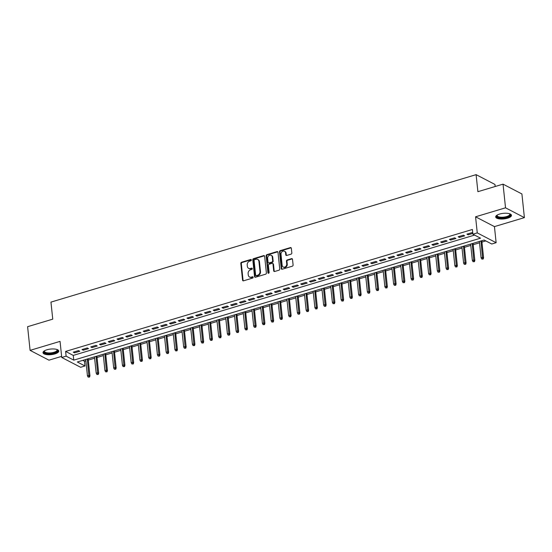 <?xml version="1.0" encoding="UTF-8"?>
<svg xmlns="http://www.w3.org/2000/svg" width="552" height="552" viewBox="0 0 552 552"><rect width="100%" height="100%" fill="white"/><g stroke="black" fill="none" stroke-linecap="round" stroke-linejoin="round"><path stroke-width="0.83" d="M251.36 259.971A0.697 0.58 -62.5 0 0 250.691 259.502L241.569 262.234A1 0.821 -62.5 0 0 240.81 263.421L242.563 280.147A1 0.821 -62.5 0 0 243.522 280.816L252.643 278.084A0.697 0.58 -62.5 0 0 252.505 276.787L251.326 277.138A3.195 2.636 -62.5 0 1 249.538 277A3.195 2.636 -62.5 0 1 248.269 274.986L248.124 273.592A3.195 2.636 -62.5 0 1 250.553 269.797L251.74 269.445A0.697 0.58 -62.5 0 0 251.602 268.141L250.422 268.493A3.195 2.636 -62.5 0 1 248.635 268.355A3.195 2.636 -62.5 0 1 247.358 266.347L247.213 264.953A3.195 2.636 -62.5 0 1 249.649 261.151L250.829 260.799A0.697 0.58 -62.5 0 0 251.36 259.971M251.298 259.744A0.697 0.58 -62.5 0 0 251.201 259.764L242.08 262.497A1 0.821 -62.5 0 0 241.321 263.683L243.073 280.416A1 0.821 -62.5 0 0 243.246 280.851M253.113 277.028A0.697 0.58 -62.5 0 0 253.016 277.049L251.326 277.138M252.202 268.389A0.697 0.58 -62.5 0 0 252.112 268.41L250.422 268.493M499.615 214.066A7.935 2.801 174 0 0 495.696 216.964A7.935 2.801 174 0 0 507.571 218.199A7.935 2.801 174 0 0 511.483 215.301A7.935 2.801 174 0 0 499.615 214.066M46.92 349.789A7.935 2.801 174 0 0 43.001 352.687A7.935 2.801 174 0 0 54.876 353.922A7.935 2.801 174 0 0 58.788 351.024A7.935 2.801 174 0 0 46.92 349.789M291.07 254.148A1 0.821 -62.5 0 0 291.835 252.961L291.339 248.269A1 0.821 -62.5 0 0 290.38 247.6L280.25 250.636A1 0.821 -62.5 0 0 279.491 251.822L281.251 268.548A1 0.821 -62.5 0 0 282.203 269.224L292.339 266.181A1 0.821 -62.5 0 0 293.098 264.994L292.505 259.33A1 0.821 -62.5 0 0 291.546 258.66L287.206 259.957A1 0.821 -62.5 0 0 286.447 261.144L286.743 263.953A2.67 2.201 -62.5 0 1 285.674 266.588A2.67 2.201 -62.5 0 1 283.217 267.016A2.67 2.201 -62.5 0 1 282.148 265.333L280.996 254.32A2.67 2.201 -62.5 0 1 282.058 251.691A2.67 2.201 -62.5 0 1 284.522 251.263A2.67 2.201 -62.5 0 1 285.584 252.947L285.777 254.776A1 0.821 -62.5 0 0 286.736 255.452L291.07 254.148M472.885 234.207L477.259 232.896L496.131 242.701L491.756 244.012L484.104 240.037L77.335 361.995L84.987 365.969L80.613 367.28L61.741 357.475L66.116 356.157L73.768 360.139L480.537 238.181L472.885 234.207L472.388 229.473L65.619 351.424L66.116 356.157M61.741 357.475L60.051 341.377L30.091 350.361L27.6 326.694L52.75 319.153L50.956 302.116L476.1 174.653L477.894 191.689L503.038 184.147L505.528 207.814L475.569 216.798L477.259 232.896M264.636 256.28A1 0.821 -62.5 0 0 263.677 255.604L253.547 258.647A1 0.821 -62.5 0 0 252.788 259.833L254.541 276.559A1 0.821 -62.5 0 0 255.5 277.228L265.629 274.192A1 0.821 -62.5 0 0 266.395 273.005L264.636 256.28M266.899 254.638L277.028 251.602A1 0.821 -62.5 0 1 277.987 252.278L279.747 269.003A1 0.821 -62.5 0 1 278.981 270.19L274.648 271.487A1 0.821 -62.5 0 1 273.688 270.818L272.978 264.035A1 0.821 -62.5 0 0 272.026 263.359L269.148 264.222A1 0.821 -62.5 0 0 268.382 265.408L269.128 272.474A0.697 0.58 -62.5 0 1 267.927 272.833L266.14 255.824A1 0.821 -62.5 0 1 266.899 254.638L267.409 254.907L277.539 251.871L277.028 251.602M503.038 184.147L521.909 193.959L524.4 217.626L505.528 207.814M30.091 350.361L48.962 360.173L61.624 356.371M78.501 350.596L73.25 352.169L74.527 352.832L79.778 351.258L78.501 350.596M87.25 347.974L82 349.547L83.276 350.209L88.52 348.636L87.25 347.974M95.993 345.352L90.749 346.925L92.018 347.587L97.269 346.014L95.993 345.352M104.742 342.73L99.491 344.303L100.768 344.965L106.018 343.392L104.742 342.73M113.491 340.108L108.24 341.681L109.517 342.343L114.768 340.77L113.491 340.108M122.24 337.479L116.989 339.059L118.266 339.721L123.51 338.148L122.24 337.479M130.983 334.857L125.739 336.43L127.015 337.093L132.259 335.519L130.983 334.857M139.732 332.235L134.488 333.808L135.757 334.471L141.008 332.897L139.732 332.235M148.481 329.613L143.23 331.186L144.507 331.849L149.758 330.275L148.481 329.613M157.23 326.991L151.979 328.564L153.256 329.227L158.507 327.653L157.23 326.991M165.98 324.369L160.729 325.942L162.005 326.605L167.249 325.031L165.98 324.369M174.722 321.747L169.478 323.32L170.754 323.983L175.998 322.409L174.722 321.747M183.471 319.125L178.227 320.698L179.497 321.361L184.747 319.787L183.471 319.125M192.22 316.503L186.969 318.076L188.246 318.739L193.497 317.165L192.22 316.503M200.969 313.881L195.718 315.454L196.995 316.117L202.246 314.543L200.969 313.881M209.719 311.252L204.468 312.825L205.744 313.495L210.988 311.914L209.719 311.252M218.461 308.63L213.217 310.203L214.493 310.866L219.737 309.292L218.461 308.63M227.21 306.008L221.966 307.581L223.236 308.244L228.487 306.67L227.21 306.008M235.959 303.386L230.708 304.959L231.985 305.622L237.236 304.048L235.959 303.386M244.708 300.764L239.458 302.337L240.734 303L245.985 301.426L244.708 300.764M253.458 298.142L248.207 299.715L249.483 300.378L254.727 298.804L253.458 298.142M262.2 295.52L256.956 297.093L258.226 297.756L263.476 296.183L262.2 295.52M270.949 292.898L265.698 294.471L266.975 295.134L272.226 293.56L270.949 292.898M279.698 290.276L274.447 291.849L275.724 292.512L280.975 290.938L279.698 290.276M288.448 287.654L283.197 289.227L284.473 289.89L289.724 288.317L288.448 287.654M297.197 285.025L291.946 286.598L293.222 287.268L298.466 285.688L297.197 285.025M305.939 282.403L300.695 283.976L301.965 284.639L307.216 283.066L305.939 282.403M314.688 279.781L309.437 281.354L310.714 282.017L315.965 280.444L314.688 279.781M323.438 277.159L318.187 278.732L319.463 279.395L324.714 277.822L323.438 277.159M332.187 274.537L326.936 276.11L328.212 276.773L333.456 275.2L332.187 274.537M340.929 271.915L335.685 273.488L336.962 274.151L342.205 272.578L340.929 271.915M349.678 269.293L344.434 270.866L345.704 271.529L350.955 269.956L349.678 269.293M358.427 266.671L353.176 268.244L354.453 268.907L359.704 267.334L358.427 266.671M367.177 264.049L361.926 265.622L363.202 266.285L368.453 264.712L367.177 264.049M375.926 261.42L370.675 263L371.951 263.663L377.195 262.09L375.926 261.42M384.668 258.798L379.424 260.371L380.701 261.041L385.945 259.461L384.668 258.798M393.417 256.176L388.173 257.75L389.443 258.412L394.694 256.839L393.417 256.176M402.166 253.554L396.916 255.127L398.192 255.79L403.443 254.217L402.166 253.554M410.916 250.932L405.665 252.505L406.941 253.168L412.192 251.595L410.916 250.932M419.665 248.31L414.414 249.883L415.69 250.546L420.934 248.973L419.665 248.31M428.407 245.688L423.163 247.261L424.433 247.924L429.684 246.351L428.407 245.688M437.156 243.066L431.906 244.639L433.182 245.302L438.433 243.729L437.156 243.066M445.906 240.444L440.655 242.017L441.931 242.68L447.182 241.107L445.906 240.444M454.655 237.822L449.404 239.395L450.68 240.058L455.931 238.485L454.655 237.822M463.404 235.193L458.153 236.773L459.43 237.436L464.674 235.863L463.404 235.193M65.619 351.424L73.264 355.405L474.575 235.083M472.747 232.882L472.146 232.571L466.902 234.145L468.172 234.807L472.802 233.42M82.793 360.359L84.49 361.236L85.87 360.822M88.285 360.097L94.613 358.2M97.035 357.475L103.362 355.578M105.777 354.853L112.111 352.956M114.526 352.231L120.86 350.334M123.275 349.609L129.61 347.712M132.025 346.987L138.352 345.09M140.774 344.365L147.101 342.468M149.516 341.743L155.85 339.839M158.265 339.114L164.6 337.217M167.014 336.492L173.349 334.595M175.764 333.87L182.091 331.973M184.506 331.248L190.84 329.351M193.255 328.626L199.589 326.729M202.004 326.004L208.339 324.107M210.754 323.382L217.081 321.485M219.503 320.76L225.83 318.863M228.245 318.138L234.579 316.241M236.994 315.516L243.328 313.612M245.743 312.887L252.078 310.99M254.493 310.265L260.82 308.368M263.242 307.643L269.569 305.746M271.984 305.021L278.318 303.124M280.733 302.399L287.068 300.502M289.483 299.777L295.817 297.88M298.232 297.155L304.559 295.258M306.981 294.533L313.308 292.636M315.723 291.911L322.057 290.014M324.472 289.289L330.807 287.385M333.222 286.66L339.556 284.763M341.971 284.038L348.298 282.141M350.713 281.416L357.047 279.519M359.462 278.794L365.797 276.897M368.212 276.172L374.546 274.275M376.961 273.55L383.288 271.653M385.71 270.928L392.037 269.031M394.452 268.306L400.786 266.409M403.202 265.685L409.536 263.78M411.951 263.062L418.285 261.158M420.7 260.434L427.027 258.536M429.449 257.812L435.776 255.914M438.191 255.19L444.526 253.292M446.941 252.568L453.275 250.67M455.69 249.946L462.024 248.048M464.439 247.324L470.766 245.426M473.188 244.702L479.515 242.804M481.93 242.08L485.801 240.92M495.185 186.507L494.971 184.458L476.1 174.653M475.569 216.798L494.44 226.61L524.4 217.626M494.44 226.61L496.131 242.701M84.49 361.236L84.987 365.969M73.264 355.405L73.768 360.139M74.527 352.832L74.416 351.817M83.276 350.209L83.166 349.195M92.018 347.587L91.915 346.573M100.768 344.965L100.664 343.951M109.517 342.343L109.413 341.329M118.266 339.721L118.156 338.707M127.015 337.093L126.905 336.085M135.757 334.471L135.654 333.463M144.507 331.849L144.403 330.834M153.256 329.227L153.152 328.212M162.005 326.605L161.895 325.59M170.754 323.983L170.644 322.968M179.497 321.361L179.393 320.346M188.246 318.739L188.142 317.724M196.995 316.117L196.885 315.102M205.744 313.495L205.634 312.48M214.493 310.866L214.383 309.858M223.236 308.244L223.132 307.236M231.985 305.622L231.881 304.607M240.734 303L240.624 301.985M249.483 300.378L249.373 299.363M258.226 297.756L258.122 296.741M266.975 295.134L266.871 294.119M275.724 292.512L275.62 291.497M284.473 289.89L284.363 288.875M293.222 287.268L293.112 286.253M301.965 284.639L301.861 283.631M310.714 282.017L310.61 281.002M319.463 279.395L319.36 278.38M328.212 276.773L328.102 275.758M336.962 274.151L336.851 273.137M345.704 271.529L345.6 270.514M354.453 268.907L354.349 267.892M363.202 266.285L363.099 265.27M371.951 263.663L371.841 262.648M380.701 261.041L380.59 260.026M389.443 258.412L389.339 257.404M398.192 255.79L398.089 254.776M406.941 253.168L406.831 252.154M415.69 250.546L415.58 249.532M424.433 247.924L424.329 246.91M433.182 245.302L433.078 244.288M441.931 242.68L441.828 241.666M450.68 240.058L450.57 239.044M459.43 237.436L459.319 236.422M468.172 234.807L468.068 233.8M248.635 268.355L249.145 268.624A3.195 2.636 -62.5 0 0 250.932 268.762M249.538 277L250.049 277.263A3.195 2.636 -62.5 0 0 251.836 277.401M264.463 255.838A1 0.821 -62.5 0 0 264.187 255.873L254.058 258.909A1 0.821 -62.5 0 0 253.299 260.095L255.052 276.821A1 0.821 -62.5 0 0 255.224 277.263M254.631 259.661A0.697 0.58 -62.5 0 0 254.092 260.489L255.638 275.172A0.697 0.58 -62.5 0 0 256.307 275.641L257.556 275.269A3.195 2.636 -62.5 0 0 259.985 271.474L258.936 261.441A3.195 2.636 -62.5 0 0 257.66 259.426A3.195 2.636 -62.5 0 0 255.873 259.288L254.631 259.661M255.914 275.614L256.425 275.876A0.697 0.58 -62.5 0 0 256.818 275.91L256.307 275.641M257.66 259.426L258.17 259.688A3.195 2.636 -62.5 0 1 259.44 261.703L260.496 271.736A3.195 2.636 -62.5 0 1 258.06 275.538L256.818 275.91M272.578 263.401L273.088 263.67A1 0.821 -62.5 0 1 273.488 264.298L274.199 271.08A1 0.821 -62.5 0 0 274.372 271.522M267.409 254.907A1 0.821 -62.5 0 0 266.65 256.093L268.438 273.095A0.697 0.58 -62.5 0 0 268.5 273.323M272.239 256.99A2.67 2.201 -62.5 0 0 271.177 255.314A2.67 2.201 -62.5 0 0 268.714 255.742A2.67 2.201 -62.5 0 0 267.644 258.37L268.051 262.248A1 0.821 -62.5 0 0 269.01 262.924L271.888 262.062A1 0.821 -62.5 0 0 272.647 260.875L272.239 256.99L272.75 257.26A2.67 2.201 -62.5 0 0 271.688 255.576L271.177 255.314M268.451 262.876L268.962 263.145A1 0.821 -62.5 0 0 269.521 263.187L269.01 262.924M272.75 257.26L273.157 261.137A1 0.821 -62.5 0 1 272.398 262.324L269.521 263.187M284.522 251.263L285.032 251.526A2.67 2.201 -62.5 0 1 286.095 253.209L286.288 255.045A1 0.821 -62.5 0 0 286.46 255.486M283.217 267.016L283.721 267.278A2.67 2.201 -62.5 0 0 286.184 266.851A2.67 2.201 -62.5 0 0 287.254 264.222L286.743 263.953M292.332 258.888A1 0.821 -62.5 0 0 292.056 258.922L287.716 260.22A1 0.821 -62.5 0 0 286.957 261.406L287.254 264.222M291.166 247.834A1 0.821 -62.5 0 0 290.89 247.862L280.761 250.905A1 0.821 -62.5 0 0 280.002 252.091L281.755 268.817A1 0.821 -62.5 0 0 281.927 269.259M88.134 377.085L89.514 377.085L88.134 377.085L87.451 375.85L89.024 375.381L89.941 375.857L88.141 358.752M89.003 376.823L87.299 359.007M87.451 375.85L85.726 359.476M89.941 375.857L89.514 377.085M57.049 349.526A6.865 2.429 -6 0 1 54.262 352.887A6.865 2.429 -6 0 1 46.43 353.37A6.865 2.429 -6 0 1 44.395 350.851M44.56 350.755A6.362 2.249 174 0 0 44.443 351.293A6.362 2.249 174 0 0 53.951 352.286A6.362 2.249 174 0 0 57.091 349.961A6.362 2.249 174 0 0 56.863 349.464M43.056 352.231A7.887 2.788 174 0 0 54.772 353.156A7.887 2.788 174 0 0 58.643 350.596M509.744 213.797A6.865 2.429 -6 0 1 508.109 216.757A6.865 2.429 -6 0 1 500.119 217.805A6.865 2.429 -6 0 1 497.09 215.128M497.255 215.032A6.362 2.249 174 0 0 497.138 215.563A6.362 2.249 174 0 0 500.319 217.15A6.362 2.249 174 0 0 506.743 216.529A6.362 2.249 174 0 0 509.786 214.238A6.362 2.249 174 0 0 509.565 213.741M495.751 216.508A7.887 2.788 174 0 0 499.615 218.164A7.887 2.788 174 0 0 511.338 214.866M96.876 374.463L98.263 374.463L96.876 374.463L96.193 373.228L97.773 372.759L98.691 373.235L96.89 356.13M97.752 374.201L96.048 356.385M96.193 373.228L94.475 356.854M98.691 373.235L98.263 374.463M105.625 371.841L107.012 371.841L105.625 371.841L104.942 370.606L106.515 370.137L107.433 370.613L105.639 353.508M106.501 371.579L104.797 353.763M104.942 370.606L103.224 354.232M107.433 370.613L107.012 371.841M114.374 369.219L115.761 369.219L114.374 369.219L113.691 367.984L115.264 367.515L116.182 367.991L114.388 350.886M115.251 368.957L113.546 351.141M113.691 367.984L111.966 351.61M116.182 367.991L115.761 369.219M123.124 366.597L124.504 366.597L123.124 366.597L122.44 365.362L124.014 364.893L124.931 365.369L123.13 348.264M124 366.335L122.289 348.512M122.44 365.362L120.715 348.988M124.931 365.369L124.504 366.597M131.873 363.968L133.253 363.975L131.873 363.968L131.19 362.74L132.763 362.271L133.681 362.747L131.88 345.642M132.742 363.706L131.038 345.89M131.19 362.74L129.465 346.366M133.681 362.747L133.253 363.975M140.615 361.346L142.002 361.353L140.615 361.346L139.932 360.118L141.505 359.642L142.43 360.125L140.629 343.02M141.491 361.084L139.787 343.268M139.932 360.118L138.214 343.744M142.43 360.125L142.002 361.353M149.364 358.724L150.751 358.731L149.364 358.724L148.681 357.496L150.254 357.02L151.172 357.496L149.378 340.398M150.241 358.462L148.536 340.646M148.681 357.496L146.963 341.122M151.172 357.496L150.751 358.731M158.113 356.102L159.5 356.109L158.113 356.102L157.43 354.874L159.004 354.398L159.921 354.874L158.127 337.769M158.99 355.84L157.285 338.024M157.43 354.874L155.705 338.493M159.921 354.874L159.5 356.109M166.863 353.48L168.243 353.48L166.863 353.48L166.18 352.252L167.753 351.776L168.67 352.252L166.87 335.147M167.732 353.218L166.028 335.402M166.18 352.252L164.455 335.871M168.67 352.252L168.243 353.48M175.605 350.858L176.992 350.858L175.605 350.858L174.922 349.623L176.502 349.154L177.42 349.63L175.619 332.525M176.481 350.596L174.777 332.78M174.922 349.623L173.204 333.249M177.42 349.63L176.992 350.858M184.354 348.236L185.741 348.236L184.354 348.236L183.671 347.001L185.244 346.532L186.169 347.008L184.368 329.903M185.23 347.974L183.526 330.158M183.671 347.001L181.953 330.627M186.169 347.008L185.741 348.236M193.103 345.614L194.49 345.614L193.103 345.614L192.42 344.379L193.993 343.91L194.911 344.386L193.117 327.281M193.98 345.352L192.275 327.536M192.42 344.379L190.702 328.005M194.911 344.386L194.49 345.614M201.853 342.992L203.239 342.992L201.853 342.992L201.169 341.757L202.743 341.288L203.66 341.764L201.866 324.659M202.729 342.73L201.025 324.907M201.169 341.757L199.445 325.383M203.66 341.764L203.239 342.992M210.602 340.37L211.982 340.37L210.602 340.37L209.919 339.135L211.492 338.666L212.41 339.142L210.609 322.037M211.471 340.108L209.767 322.285M209.919 339.135L208.194 322.761M212.41 339.142L211.982 340.37M219.344 337.741L220.731 337.748L219.344 337.741L218.661 336.513L220.241 336.037L221.159 336.52L219.358 319.415M220.22 337.479L218.516 319.663M218.661 336.513L216.943 320.139M221.159 336.52L220.731 337.748M228.093 335.119L229.48 335.126L228.093 335.119L227.41 333.891L228.983 333.415L229.901 333.898L228.107 316.793M228.97 334.857L227.265 317.041M227.41 333.891L225.692 317.517M229.901 333.898L229.48 335.126M236.842 332.497L238.229 332.504L236.842 332.497L236.159 331.269L237.733 330.793L238.65 331.269L236.856 314.171M237.719 332.235L236.014 314.419M236.159 331.269L234.441 314.888M238.65 331.269L238.229 332.504M245.592 329.875L246.979 329.882L245.592 329.875L244.909 328.647L246.482 328.171L247.399 328.647L245.599 311.542M246.468 329.613L244.764 311.797M244.909 328.647L243.184 312.266M247.399 328.647L246.979 329.882M254.341 327.253L255.721 327.253L254.341 327.253L253.658 326.018L255.231 325.549L256.149 326.025L254.348 308.92M255.21 326.991L253.506 309.175M253.658 326.018L251.933 309.644M256.149 326.025L255.721 327.253M263.083 324.631L264.47 324.631L263.083 324.631L262.4 323.396L263.98 322.927L264.898 323.403L263.097 306.298M263.959 324.369L262.255 306.553M262.4 323.396L260.682 307.022M264.898 323.403L264.47 324.631M271.832 322.009L273.219 322.009L271.832 322.009L271.149 320.774L272.722 320.305L273.64 320.781L271.846 303.676M272.709 321.747L271.004 303.931M271.149 320.774L269.431 304.4M273.64 320.781L273.219 322.009M280.582 319.387L281.968 319.387L280.582 319.387L279.898 318.152L281.472 317.683L282.389 318.159L280.595 301.054M281.458 319.125L279.754 301.309M279.898 318.152L278.18 301.778M282.389 318.159L281.968 319.387M289.331 316.765L290.711 316.765L289.331 316.765L288.648 315.53L290.221 315.061L291.139 315.537L289.338 298.432M290.207 316.503L288.503 298.68M288.648 315.53L286.923 299.156M291.139 315.537L290.711 316.765M298.08 314.143L299.46 314.143L298.08 314.143L297.397 312.908L298.97 312.439L299.888 312.915L298.087 295.81M298.949 313.874L297.245 296.058M297.397 312.908L295.672 296.534M299.888 312.915L299.46 314.143M306.822 311.514L308.209 311.521L306.822 311.514L306.139 310.286L307.719 309.81L308.637 310.293L306.836 293.188M307.699 311.252L305.994 293.436M306.139 310.286L304.421 293.912M308.637 310.293L308.209 311.521M315.572 308.892L316.958 308.899L315.572 308.892L314.888 307.664L316.462 307.188L317.379 307.671L315.585 290.566M316.448 308.63L314.743 290.814M314.888 307.664L313.17 291.29M317.379 307.671L316.958 308.899M324.321 306.27L325.708 306.277L324.321 306.27L323.638 305.042L325.211 304.566L326.128 305.042L324.334 287.937M325.197 306.008L323.493 288.192M323.638 305.042L321.913 288.661M326.128 305.042L325.708 306.277M333.07 303.648L334.45 303.655L333.07 303.648L332.387 302.42L333.96 301.944L334.878 302.42L333.077 285.315M333.939 303.386L332.235 285.57M332.387 302.42L330.662 286.039M334.878 302.42L334.45 303.655M341.819 301.026L343.199 301.026L341.819 301.026L341.129 299.791L342.709 299.322L343.627 299.798L341.826 282.693M342.688 300.764L340.984 282.948M341.129 299.791L339.411 283.417M343.627 299.798L343.199 301.026M350.561 298.404L351.948 298.404L350.561 298.404L349.878 297.169L351.452 296.7L352.376 297.176L350.575 280.071M351.438 298.142L349.733 280.326M349.878 297.169L348.16 280.795M352.376 297.176L351.948 298.404M359.311 295.782L360.697 295.782L359.311 295.782L358.627 294.547L360.201 294.078L361.118 294.554L359.324 277.449M360.187 295.52L358.483 277.704M358.627 294.547L356.909 278.173M361.118 294.554L360.697 295.782M368.06 293.16L369.447 293.16L368.06 293.16L367.377 291.925L368.95 291.456L369.868 291.932L368.074 274.827M368.936 292.898L367.232 275.082M367.377 291.925L365.652 275.551M369.868 291.932L369.447 293.16M376.809 290.538L378.189 290.538L376.809 290.538L376.126 289.303L377.699 288.834L378.617 289.31L376.816 272.205M377.678 290.276L375.974 272.453M376.126 289.303L374.401 272.929M378.617 289.31L378.189 290.538M385.551 287.909L386.938 287.916L385.551 287.909L384.868 286.681L386.448 286.212L387.366 286.688L385.565 269.583M386.428 287.647L384.723 269.831M384.868 286.681L383.15 270.308M387.366 286.688L386.938 287.916M394.3 285.287L395.687 285.294L394.3 285.287L393.617 284.059L395.191 283.583L396.108 284.066L394.314 266.961M395.177 285.025L393.472 267.209M393.617 284.059L391.899 267.685M396.108 284.066L395.687 285.294M403.05 282.665L404.437 282.672L403.05 282.665L402.367 281.437L403.94 280.961L404.857 281.437L403.063 264.339M403.926 282.403L402.222 264.587M402.367 281.437L400.648 265.063M404.857 281.437L404.437 282.672M411.799 280.043L413.186 280.05L411.799 280.043L411.116 278.815L412.689 278.339L413.607 278.815L411.813 261.71M412.675 279.781L410.971 261.965M411.116 278.815L409.391 262.435M413.607 278.815L413.186 280.05M420.548 277.421L421.928 277.421L420.548 277.421L419.865 276.193L421.438 275.717L422.356 276.193L420.555 259.088M421.417 277.159L419.713 259.343M419.865 276.193L418.14 259.813M422.356 276.193L421.928 277.421M429.29 274.799L430.677 274.799L429.29 274.799L428.607 273.564L430.187 273.095L431.105 273.571L429.304 256.466M430.167 274.537L428.462 256.721M428.607 273.564L426.889 257.191M431.105 273.571L430.677 274.799M438.04 272.177L439.426 272.177L438.04 272.177L437.356 270.942L438.93 270.473L439.847 270.949L438.053 253.844M438.916 271.915L437.212 254.099M437.356 270.942L435.638 254.569M439.847 270.949L439.426 272.177M446.789 269.555L448.176 269.555L446.789 269.555L446.106 268.32L447.679 267.851L448.597 268.327L446.803 251.222M447.665 269.293L445.961 251.477M446.106 268.32L444.388 251.947M448.597 268.327L448.176 269.555M455.538 266.933L456.918 266.933L455.538 266.933L454.855 265.698L456.428 265.229L457.346 265.705L455.545 248.6M456.414 266.671L454.71 248.855M454.855 265.698L453.13 249.325M457.346 265.705L456.918 266.933M464.287 264.311L465.667 264.311L464.287 264.311L463.604 263.076L465.177 262.607L466.095 263.083L464.294 245.978M465.157 264.049L463.452 246.226M463.604 263.076L461.879 246.703M466.095 263.083L465.667 264.311M473.029 261.683L474.416 261.689L473.029 261.683L472.346 260.454L473.926 259.985L474.844 260.461L473.043 243.356M473.906 261.42L472.201 243.605M472.346 260.454L470.628 244.081M474.844 260.461L474.416 261.689M481.779 259.06L483.166 259.067L481.779 259.06L481.096 257.832L482.669 257.356L483.587 257.839L481.792 240.734M482.655 258.798L480.951 240.982M481.096 257.832L479.377 241.459M483.587 257.839L483.166 259.067M251.201 259.764L250.691 259.502M253.016 277.049L252.505 276.787M252.112 268.41L251.602 268.141M243.073 280.416L242.563 280.147M241.321 263.683L240.81 263.421M242.08 262.497L241.569 262.234M255.052 276.821L254.541 276.559M253.299 260.095L252.788 259.833M254.058 258.909L253.547 258.647M264.187 255.873L263.677 255.604M258.06 275.538L257.556 275.269M260.496 271.736L259.985 271.474M259.44 261.703L258.936 261.441M274.199 271.08L273.688 270.818M273.488 264.298L272.978 264.035M268.438 273.095L267.927 272.833M266.65 256.093L266.14 255.824M272.398 262.324L271.888 262.062M273.157 261.137L272.647 260.875M286.288 255.045L285.777 254.776M286.095 253.209L285.584 252.947M286.957 261.406L286.447 261.144M287.716 260.22L287.206 259.957M292.056 258.922L291.546 258.66M281.755 268.817L281.251 268.548M280.002 252.091L279.491 251.822M280.761 250.905L280.25 250.636M290.89 247.862L290.38 247.6"/></g></svg>
